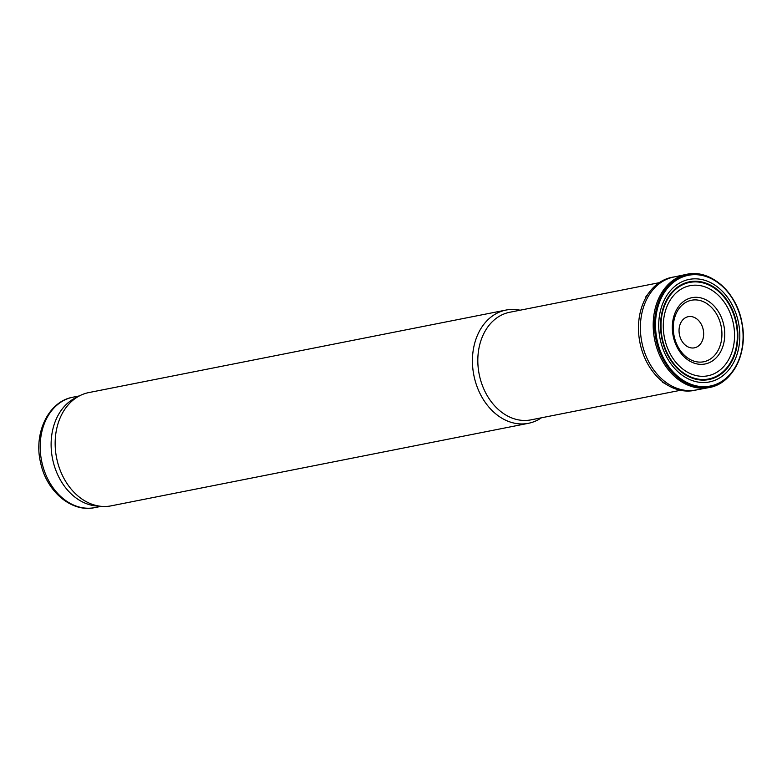 <?xml version="1.0" encoding="UTF-8"?>
<svg xmlns="http://www.w3.org/2000/svg" width="782" height="782" viewBox="0 0 782 782"><rect width="100%" height="100%" fill="white"/><g stroke="black" fill="none" stroke-linecap="round" stroke-linejoin="round"><path stroke-width="1.17" d="M659.167 282.703L509.727 312.262A54.838 41.993 78.8 0 0 479.171 374.207A54.838 41.993 78.8 0 0 531.007 419.856L680.448 390.296M520.118 310.21A57.721 44.203 78.8 0 0 506.013 310.063A57.721 44.203 78.8 0 0 473.853 375.262A57.721 44.203 78.8 0 0 528.417 423.306A57.721 44.203 78.8 0 0 541.398 417.803M506.013 310.063L88.737 392.593A57.721 44.203 78.8 0 0 79.881 395.663A57.721 44.203 78.8 0 0 56.578 457.802A57.721 44.203 78.8 0 0 101.787 506.384A57.721 44.203 78.8 0 0 111.142 505.846L528.417 423.306M79.881 395.663L75.219 398.018A56.284 43.098 78.8 0 0 52.502 458.604A56.284 43.098 78.8 0 0 96.577 505.983L101.787 506.384M677.505 376.142A56.451 43.225 -101.2 0 1 677.29 279.624A56.451 43.225 -101.2 0 1 743.096 336.24A56.451 43.225 -101.2 0 1 677.505 376.142M708.775 387.628L695.814 390.032A57.565 44.085 -101.2 0 1 662.823 379.866A57.565 44.085 -101.2 0 1 640.751 320.366A57.565 44.085 -101.2 0 1 673.478 277.092L686.381 274.384C710.271 268.539 737.123 292.448 742.079 323.425C748.1 353.337 732.411 384.001 708.775 387.628L708.775 387.628A57.721 44.203 -101.2 0 1 675.697 377.432A57.721 44.203 -101.2 0 1 653.566 317.766A57.721 44.203 -101.2 0 1 686.381 274.384M696.87 389.837L696.088 390.032A57.663 44.154 -101.2 0 1 668.278 385.555A57.663 44.154 -101.2 0 1 660.946 380.306A57.663 44.154 -101.2 0 1 649.725 291.725A57.663 44.154 -101.2 0 1 673.722 276.994L674.524 276.877M682.1 276.818A57.663 44.154 -101.2 0 1 682.823 276.896M685.491 356.269A31.358 24.017 -101.2 0 1 685.374 302.644A31.358 24.017 -101.2 0 1 721.933 334.1A31.358 24.017 -101.2 0 1 685.491 356.269M685.491 358.048A33.792 25.874 -101.2 0 1 685.364 300.259A33.792 25.874 -101.2 0 1 724.758 334.149A33.792 25.874 -101.2 0 1 685.491 358.048M681.19 367.745A45.933 35.17 -101.2 0 1 681.014 289.203A45.933 35.17 -101.2 0 1 734.552 335.273A45.933 35.17 -101.2 0 1 681.19 367.745M680.174 370.336A49.198 37.673 -101.2 0 1 679.988 286.202A49.198 37.673 -101.2 0 1 737.338 335.546A49.198 37.673 -101.2 0 1 680.174 370.336M79.363 395.917L72.931 397.197A56.284 43.098 78.8 0 0 41.573 460.764A56.284 43.098 78.8 0 0 94.769 507.616L101.21 506.345M677.251 376.425A56.763 43.469 -101.2 0 1 677.026 279.36A56.763 43.469 -101.2 0 1 743.203 336.299A56.763 43.469 -101.2 0 1 677.251 376.425M676.831 376.807A57.174 43.782 -101.2 0 1 676.616 279.037A57.174 43.782 -101.2 0 1 743.262 336.387A57.174 43.782 -101.2 0 1 676.831 376.807M685.218 345.028A15.875 12.15 -101.2 0 1 685.159 317.893A15.875 12.15 -101.2 0 1 703.663 333.806A15.875 12.15 -101.2 0 1 685.218 345.028M679.969 370.834A49.833 38.162 -101.2 0 1 679.773 285.616A49.833 38.162 -101.2 0 1 737.866 335.605A49.833 38.162 -101.2 0 1 679.969 370.834M679.099 372.779A52.257 40.019 -101.2 0 1 678.903 283.416A52.257 40.019 -101.2 0 1 739.821 335.83A52.257 40.019 -101.2 0 1 679.099 372.779M72.931 397.197C48.21 401.42 33.294 433.629 40.684 463.081C46.558 491.331 71.524 512.787 94.769 507.616M662.559 382.222L668.278 385.555M645.697 296.984L649.725 291.725"/></g></svg>
